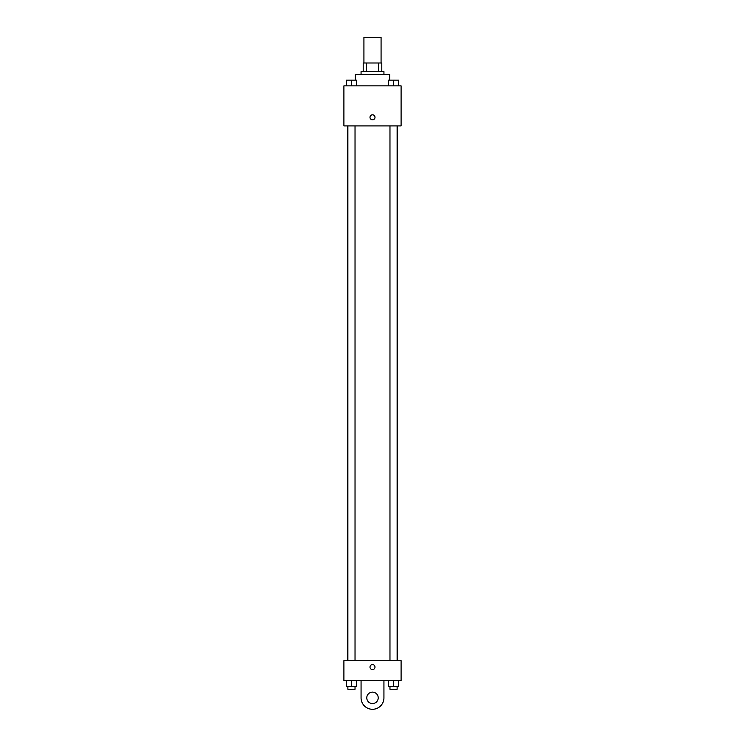 <?xml version="1.0" encoding="UTF-8"?>
<svg xmlns="http://www.w3.org/2000/svg" width="745" height="745" viewBox="0 0 745 745"><rect width="100%" height="100%" fill="white"/><g stroke="black" fill="none" stroke-linecap="round" stroke-linejoin="round"><path stroke-width="1.12" d="M381.077 62.99L381.077 37.25L363.923 37.25L363.923 62.99M366.484 71.567L366.484 62.99L363.206 62.99L363.206 71.567L363.206 62.99M366.484 62.99L381.794 62.99L381.794 71.567M378.516 71.567L378.516 62.99M361.064 74.425L361.064 71.567L383.936 71.567L383.936 74.425M389.654 80.143L389.654 74.425L355.346 74.425L355.346 80.143M343.901 85.861L401.099 85.861L401.099 125.905L343.901 125.905L343.901 85.861M372.5 119.824A2.505 2.505 0 0 1 370.33 116.071A2.505 2.505 0 0 1 374.67 116.071A2.505 2.505 0 0 1 372.5 119.824M343.901 660.666L401.099 660.666L401.099 680.688L343.901 680.688L343.901 660.666L401.099 660.666M388.545 85.861L388.545 80.143L398.556 80.143L398.556 85.861L398.556 80.143M393.546 85.861L393.546 80.143L389.97 80.125M397.122 80.143L393.546 80.125M346.444 85.861L346.444 80.143L356.455 80.143L356.455 85.861L356.455 80.143M351.454 85.861L351.454 80.143L347.878 80.125M355.03 80.143L351.454 80.125M388.545 680.688L388.545 686.406L398.556 686.406L398.556 680.688L398.556 686.406M393.546 686.406L393.546 680.688M397.122 686.406L397.122 689.265L389.97 689.265L389.97 686.406M346.444 680.688L346.444 686.406L356.455 686.406L356.455 680.688L356.455 686.406M351.454 686.406L351.454 680.688M355.03 686.406L355.03 689.265L347.878 689.265L347.878 686.406M369.995 667.092A2.505 2.505 0 0 1 373.748 664.931A2.505 2.505 0 0 1 373.748 669.261A2.505 2.505 0 0 1 369.995 667.092M383.936 680.688L383.936 697.841A11.436 11.436 0 0 1 372.5 709.287A11.436 11.436 0 0 1 361.064 697.841L361.064 680.688M372.5 703.559A5.718 5.718 0 0 1 367.546 694.983A5.718 5.718 0 0 1 377.454 694.983A5.718 5.718 0 0 1 372.5 703.559M397.551 660.666L397.551 125.905M347.449 660.666L347.449 125.905M389.97 125.905L389.97 660.666M397.122 125.905L397.122 660.666M355.03 660.666L355.03 125.905M347.878 660.666L347.878 125.905"/></g></svg>
